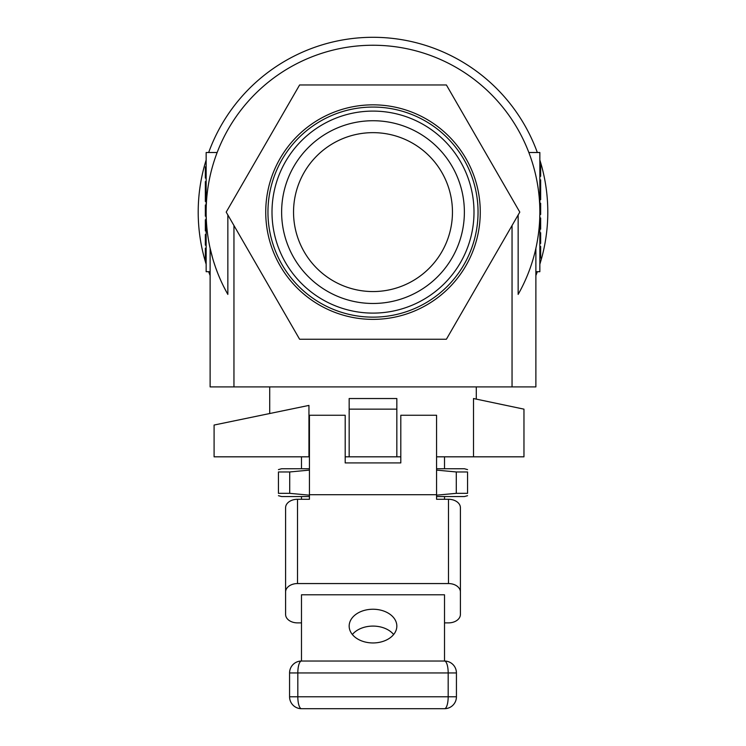 <?xml version="1.0" encoding="UTF-8"?>
<svg xmlns="http://www.w3.org/2000/svg" width="746" height="746" viewBox="0 0 746 746"><rect width="100%" height="100%" fill="white"/><g stroke="black" fill="none" stroke-linecap="round" stroke-linejoin="round"><path stroke-width="1.12" d="M293.542 212.106A79.458 79.458 0 0 1 373 132.648A79.458 79.458 0 0 1 452.458 212.106A79.458 79.458 0 0 1 373 291.555A79.458 79.458 0 0 1 293.542 212.106M467.555 495.698L464.376 496.556L444.513 496.556L444.513 499.279M456.291 493.33L456.291 471.966L436.569 470.111L456.291 471.966L467.555 471.966L467.555 493.33C467.555 496.463 467.555 496.463 467.555 493.33L456.291 493.33L436.569 495.185M467.555 469.607L464.376 468.74L436.569 468.74M467.555 471.966C467.555 468.842 467.555 468.842 467.555 471.966M478.046 212.106A105.046 105.046 0 0 0 373 107.06A105.046 105.046 0 0 0 267.954 212.106A105.046 105.046 0 0 0 373 317.143A105.046 105.046 0 0 0 478.046 212.106M473.999 212.106A100.999 100.999 0 0 0 373 111.098A100.999 100.999 0 0 0 272.001 212.106A100.999 100.999 0 0 0 373 313.106A100.999 100.999 0 0 0 473.999 212.106M464.376 212.106A91.376 91.376 0 0 0 373 120.731A91.376 91.376 0 0 0 281.624 212.106A91.376 91.376 0 0 0 373 303.473A91.376 91.376 0 0 0 464.376 212.106M535.88 248.297L535.88 386.904L210.12 386.904L210.12 248.297L212.629 258.153M213.664 261.641L215.156 266.191M215.706 267.777L217.403 272.355M223.586 286.371L226.952 292.796M444.513 468.74L444.513 456.822M301.487 468.74L301.487 456.822M480.265 212.106A107.265 107.265 0 0 1 373 319.372A107.265 107.265 0 0 1 265.735 212.106A107.265 107.265 0 0 1 373 104.841A107.265 107.265 0 0 1 480.265 212.106M299.603 339.234L226.206 212.106L299.603 84.969L446.397 84.969L519.794 212.106L446.397 339.234L299.603 339.234M206.148 159.998A174.806 174.806 0 0 0 206.148 264.205M208.666 271.693A174.806 174.806 0 0 0 210.12 275.544M535.88 275.544A174.806 174.806 0 0 0 537.334 271.693M539.852 264.205A174.806 174.806 0 0 0 539.852 159.998M512.045 386.904L512.045 225.525L518.153 214.951L518.153 294.4A166.852 166.852 0 0 0 539.852 212.106L539.852 271.693L535.88 271.693M217.151 152.51L206.148 152.51L206.148 212.106A166.852 166.852 0 0 0 227.847 294.4L227.847 214.951L233.955 225.525L233.955 386.904M476.293 399.119L476.293 386.904M269.707 413.526L269.707 386.904M308.947 456.822L214.093 456.822L214.093 425.043L308.947 405.404L308.947 456.822L309.431 456.822M345.193 456.822L349.165 456.822L349.165 398.532L396.835 398.532L396.835 409.153L349.165 409.153M349.165 456.822L400.807 456.822M436.569 456.822L523.962 456.822L523.962 409.153L473.505 398.532L473.505 456.822M309.431 468.74L281.624 468.74L278.445 469.607M528.849 152.51L539.852 152.51L539.852 212.106A166.852 166.852 0 0 0 373 45.245A166.852 166.852 0 0 0 206.148 212.106L206.148 271.693L210.12 271.693M518.153 214.951L519.794 212.106M226.206 212.106L227.847 214.951M537.334 152.51A174.806 174.806 0 0 0 208.666 152.51M396.835 456.822L396.835 409.153M206.148 234.496L205.346 234.496L205.346 245.173L206.148 245.173M206.148 248.222L205.346 248.222L205.346 259.776L206.148 259.776M206.148 219.753L205.346 219.753L205.346 230.943L206.148 230.943M206.148 205.01L205.346 205.01L205.346 216.2L206.148 216.2M206.148 183.656L205.346 183.656L205.346 201.457L206.148 201.457M205.346 183.656L205.346 181.623L206.148 181.623M206.148 178.07L205.346 178.07L205.346 166.88L206.148 166.88M539.852 232.733L540.654 232.733L540.654 243.41L539.852 243.41M539.852 217.991L540.654 217.991L540.654 229.181L539.852 229.181M539.852 203.248L540.654 203.248L540.654 214.438L539.852 214.438M539.852 183.423L540.654 183.423L540.654 179.87L539.852 179.87M540.654 183.423L540.654 185.968L539.852 185.968M540.654 185.968L540.654 188.505L539.852 188.505M540.654 188.505L540.654 191.554L539.852 191.554M540.654 191.554L540.654 194.613L539.852 194.613M540.654 194.613L540.654 197.149L539.852 197.149M540.654 197.149L540.654 199.695L539.852 199.695M539.852 176.308L540.654 176.308L540.654 165.127L539.852 165.127M539.852 246.46L540.654 246.46L540.654 258.013L539.852 258.013M289.709 493.33L278.445 493.33C278.445 496.463 278.445 496.463 278.445 493.33L278.445 471.966C278.445 468.842 278.445 468.842 278.445 471.966L289.709 471.966L309.431 470.111L289.709 471.966L289.709 493.33L309.431 495.185M309.431 496.556L281.624 496.556L278.445 495.698M352.354 634.52A23.835 16.86 180 0 1 373 626.09A23.835 16.86 180 0 1 393.646 634.52M373 609.24A23.835 16.86 0 0 0 349.165 626.09A23.835 16.86 0 0 0 373 642.949A23.835 16.86 0 0 0 396.835 626.09A23.835 16.86 0 0 0 373 609.24M436.569 415.252L400.807 415.252L400.807 462.921L345.193 462.921L345.193 415.252L309.431 415.252L309.431 494.701L436.569 494.701L436.569 415.252M297.514 499.279L297.514 583.558A11.917 8.43 180 0 0 285.597 591.979L285.597 507.709A11.917 8.43 0 0 1 297.514 499.279L309.431 499.279L309.431 494.701M436.569 494.701L436.569 499.279L448.486 499.279A11.917 8.43 0 0 1 460.403 507.709L460.403 614.452A11.917 8.43 180 0 1 448.486 622.882L444.513 622.882M301.487 496.556L301.487 499.279M444.513 496.556L436.569 496.556M297.514 583.558L448.486 583.558L448.486 499.279M285.597 591.979L285.597 614.452A11.917 8.43 180 0 0 297.514 622.882L301.487 622.882M460.403 591.979A11.917 8.43 180 0 0 448.486 583.558M444.513 661.031A11.917 11.917 0 0 1 456.431 672.948A11.917 11.917 0 0 0 444.513 661.031L444.513 594.795L301.487 594.795L301.487 661.031L444.513 661.031A11.917 3.665 90 0 1 448.178 672.948L297.822 672.948L297.822 696.783L448.178 696.783L448.178 672.948L456.431 672.948L456.431 696.783A11.917 11.917 0 0 1 444.513 708.7L301.487 708.7A11.917 11.917 0 0 1 289.569 696.783L289.569 672.948L297.822 672.948A11.917 3.665 90 0 1 301.487 661.031A11.917 11.917 0 0 0 289.569 672.948A11.917 11.917 0 0 1 301.487 661.031M289.569 696.783A11.917 11.917 0 0 0 301.487 708.7A11.917 3.665 90 0 1 297.822 696.783L289.569 696.783M444.513 708.7A11.917 11.917 0 0 0 456.431 696.783L448.178 696.783A11.917 3.665 90 0 1 444.513 708.7"/></g></svg>
